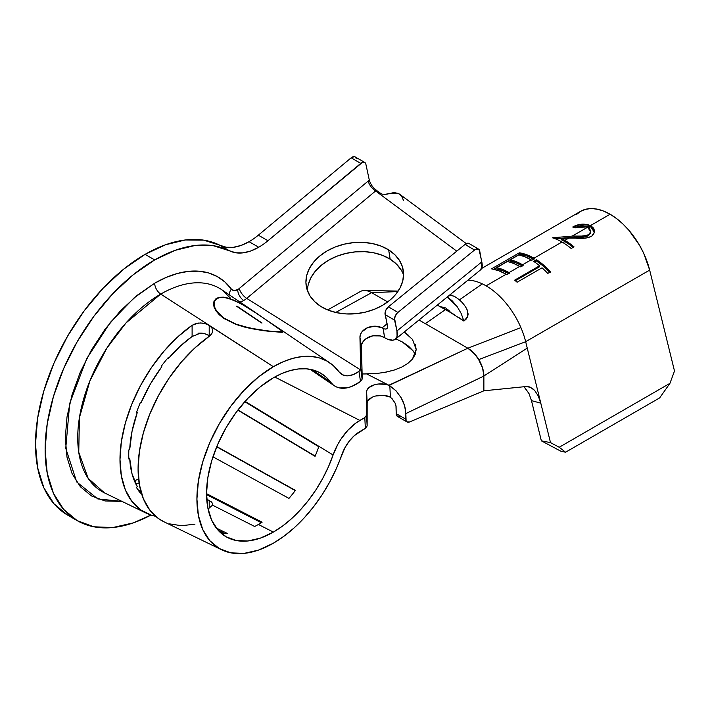 <?xml version="1.0" encoding="UTF-8"?>
<svg xmlns="http://www.w3.org/2000/svg" width="710" height="710" viewBox="0 0 710 710"><rect width="100%" height="100%" fill="white"/><g stroke="black" fill="none" stroke-linecap="round" stroke-linejoin="round"><path stroke-width="1.06" d="M454.941 296.727A22.676 13.091 120 0 0 448.569 295.928A22.676 13.091 -60 0 1 454.941 296.727M466.763 308.939L468.138 314.033L467.633 316.669L466.213 319.056L463.905 321.071L461.136 313.403L457.089 306.498L452.092 300.72L447.282 296.975L457.089 306.498L461.136 313.403L463.852 320.902A28.862 16.658 60 0 1 463.905 321.071L467.633 316.669L467.757 311.291L466.798 309.019C463.985 303.871 460.044 299.78 454.986 296.753L450.238 294.579M533.618 259.23A57.448 33.166 -120 0 0 519.702 254.18L493.636 269.232L519.702 254.18L519.321 252.804A58.957 34.044 60 0 1 533.973 258.192L561.992 242.021A58.957 34.044 -120 0 0 552.451 237.788L572.251 236.093L587.631 227.218C583.469 225.514 579.324 225.753 575.198 227.928A58.957 34.044 -120 0 0 572.739 227.014L581.481 224.218L590.48 225.567L610.094 214.243A58.957 34.044 -120 0 0 580.611 211.323L481.735 268.407M522.214 265.806A57.448 33.166 -120 0 0 510.596 261.182L510.286 259.825A58.957 34.044 60 0 1 522.569 264.777L531.124 259.842A58.957 34.044 -120 0 0 518.832 254.881L510.286 259.825L518.832 254.881L524.912 256.789L531.124 259.842L522.569 264.777A58.957 34.044 60 0 1 523.279 265.194L520.43 266.845A58.957 34.044 -120 0 0 519.72 266.419A58.957 34.044 -120 0 0 507.428 261.466L496.743 267.643A58.957 34.044 60 0 1 509.026 272.596L519.72 266.419L509.026 272.596A58.957 34.044 60 0 1 509.744 273.013L506.887 274.663A58.957 34.044 -120 0 0 506.177 274.238A58.957 34.044 -120 0 0 491.533 268.85L519.321 252.804L491.533 268.85L498.731 270.714L506.177 274.238L486.084 285.837L506.177 274.238A58.957 34.044 -120 0 1 506.887 274.663L509.744 273.013A58.957 34.044 -120 0 0 509.026 272.596L502.813 269.543L496.743 267.643L507.428 261.466L513.508 263.374L519.72 266.419A58.957 34.044 -120 0 1 520.43 266.845L523.279 265.194A58.957 34.044 -120 0 0 522.569 264.777L516.356 261.724L510.286 259.825L510.596 261.182L516.516 263.037L522.569 266.01M508.679 273.625A57.448 33.166 -120 0 0 497.053 269.001L496.743 267.643L497.053 269.001L502.973 270.856L509.026 273.829M372.155 397.254L367.762 400.972L367.177 403.138L367.141 425.973L365.357 428.37L359.872 431.538A28.728 16.587 -60 0 0 341.705 454.986A108.097 62.409 -60 0 1 273.359 543.203L283.893 536.281L294.233 527.796L304.173 517.918L313.527 506.842L322.109 494.772L329.76 481.939L336.336 468.591L344.882 447.815L349.196 441.203L354.325 435.629L365.357 428.37L364.798 417.586L366.582 415.19L366.617 391.742L367.168 389.648L368.774 387.678L374.569 384.749L378.279 384.03L385.849 384.358L389.107 385.388L467.846 348.219L425.317 323.662L445.649 309.471L425.317 323.662L418.989 320.015L467.846 348.219L520.909 327.612A58.957 34.044 -120 0 0 486.084 285.837A58.957 34.044 -120 0 0 482.321 283.858L459.388 299.868L482.321 283.858A58.957 34.044 -120 0 0 467.943 280.166A58.957 34.044 60 0 1 482.321 283.858A58.957 34.044 60 0 1 486.084 285.837A58.957 34.044 60 0 1 520.909 327.612A58.957 34.044 60 0 1 525.666 341.696L649.668 270.102A58.957 34.044 -120 0 0 610.094 214.243L590.48 225.567C584.419 223.304 578.508 223.792 572.739 227.014A58.957 34.044 -120 0 1 575.198 227.928C579.324 225.753 583.469 225.514 587.631 227.218L590.613 231.691L588.235 235.844L585.253 236.927L574.621 237.282C579.742 237.735 584.286 237.255 588.235 235.844L588.395 234.717C584.401 236.119 579.813 236.572 574.647 236.066L574.621 237.282L555.22 238.746L572.251 237.326L570.938 238.09L572.251 237.326L574.621 237.282L574.647 236.066L572.251 236.093L581.889 236.084L587.001 235.365L589.424 233.972L590.551 232.081L589.895 229.046L587.631 227.218L572.251 236.093L552.451 237.788A58.957 34.044 -120 0 1 561.992 242.021A58.957 34.044 -120 0 1 571.177 248.509L574.026 246.858A58.957 34.044 -120 0 0 564.841 240.37A58.957 34.044 -120 0 0 561.175 238.445L561.264 239.731A57.448 33.166 60 0 1 564.841 241.604A57.448 33.166 60 0 1 573.13 247.382A57.448 33.166 -120 0 0 564.841 241.604L563.039 242.642L564.841 241.604A57.448 33.166 -120 0 0 561.264 239.731L561.175 238.445A58.957 34.044 60 0 1 564.841 240.37L568.754 238.116L561.175 238.445L568.754 238.116L564.841 240.37A58.957 34.044 60 0 1 574.026 246.858L571.177 248.509A58.957 34.044 -120 0 0 561.992 242.021L533.973 258.192A58.957 34.044 60 0 1 534.683 258.609L531.834 260.259A58.957 34.044 -120 0 0 531.124 259.842A58.957 34.044 -120 0 1 531.834 260.259L534.683 258.609A58.957 34.044 -120 0 0 533.973 258.192L526.527 254.668L519.321 252.804L519.702 254.18L526.722 255.99L533.973 259.425M581.037 225.611L574.417 227.626M574.39 227.617L590.48 226.801L588.67 227.848L590.48 226.801L581.552 225.54M249.458 308.637L280.894 329.786L282.5 331.756L269.791 331.242L250.142 328.144L236.164 324.186L224.165 318.639L216.603 310.945L214.677 307.235L214.065 303.818L214.739 300.942L216.648 298.795L219.692 297.588L223.774 297.437L228.673 298.386L234.211 300.365L246.361 306.729M282.598 331.446L258.147 314.352L240.175 303.223L228.673 298.386L223.774 297.437L219.692 297.588M213.923 301.297L216.115 298.546L219.204 297.312L223.357 297.162L228.345 298.129L240.024 303.063L257.686 314.042M213.479 303.729L214.171 300.747M279.554 328.845L283.033 332.058L270.128 331.517L250.133 328.419L235.915 324.435L223.863 318.435L219.31 314.787L216.035 310.962L213.612 305.389M401.035 269.773L396.375 264.031L390.18 259.185L388.663 249.902A49.132 35.429 170.7 0 1 403.236 270.253A49.132 35.429 170.7 0 1 376.415 308.433A49.132 35.429 170.7 0 1 320.822 306.427L314.619 301.581L309.968 295.839L307.031 289.414L305.921 282.562L306.693 275.533L309.311 268.611L313.678 262.052L319.624 256.115L326.911 251.02L335.271 246.973L344.385 244.125L353.891 242.58L363.431 242.412L372.643 243.61L381.155 246.139L388.663 249.902L394.858 254.748L399.517 260.49L402.455 266.916L403.564 273.767L402.792 280.796L400.174 287.719L395.807 294.277L389.861 300.215L382.575 305.309L374.214 309.356L365.1 312.205L355.595 313.749L346.054 313.918L336.842 312.719L328.331 310.19L320.822 306.427A49.132 35.429 170.7 0 1 306.25 286.077A49.132 35.429 170.7 0 1 333.07 247.896A49.132 35.429 170.7 0 1 388.663 249.902L390.18 259.185A49.132 35.429 -9.3 0 0 337.543 255.973A49.132 35.429 -9.3 0 0 307.439 290.656M407.939 334.73L404.23 332.031L412.483 339.407L416.193 349.471L412.404 359.162L407.824 363.431L401.7 367.088L394.174 370.07L385.636 372.235L376.336 373.531L362.109 373.948A49.132 26.669 177.2 0 0 366.688 373.921L388.876 385.237L366.688 373.921M402.384 341.989L395.816 338.874L402.384 341.989L413.042 350.811L408.498 346.134L402.384 341.989M415.252 354.397L413.042 350.811M575.544 238.134L568.754 238.116L575.544 238.134C581.525 238.835 586.7 238.303 591.075 236.528L585.803 238.134L575.544 238.134M591.856 236.022L594.527 231.984L591.004 225.86L593.675 228.23L594.598 231.211L593.675 234.185L591.856 236.022M590.48 225.567L591.004 225.86L590.48 225.567M549.788 272.258A57.448 33.166 -120 0 0 536.396 260.916L534.55 261.981L536.396 260.916L536.467 259.718L543.683 265.123L550.596 271.788L547.747 273.439A58.957 34.044 -120 0 0 542.041 267.821L517.093 282.225A58.957 34.044 -120 0 0 514.67 280.157L539.609 265.753A58.957 34.044 -120 0 0 533.609 261.369L536.467 259.718A58.957 34.044 60 0 1 550.596 271.788L547.747 273.439A58.957 34.044 -120 0 0 542.041 267.821L517.093 282.225A58.957 34.044 -120 0 0 514.67 280.157L539.609 265.753A58.957 34.044 -120 0 0 533.609 261.369L536.467 259.718L536.396 260.916L543.434 266.179L550.17 272.675M384.58 337.685L380.338 335.919L372.794 335.821L365.934 338.759L363.467 341.102L361.94 343.791L361.452 346.613L362.109 379.184L360.68 368.188L359.943 337.321L360.423 334.508L361.949 331.81L367.611 327.656L375.12 326.183L382.104 327.842L387.11 323.769L382.104 327.842L383.134 328.393L384.651 337.729L383.613 337.135A13.605 9.807 -9.3 0 0 369.129 336.948A13.605 9.807 -9.3 0 0 361.452 346.613L362.215 378.288L360.68 368.188L359.943 337.321L361.452 346.613L359.943 337.321A13.605 9.807 170.7 0 1 367.611 327.656A13.605 9.807 170.7 0 1 382.104 327.842L383.134 328.393L384.58 337.685M229.365 294.881A9.07 7.18 143.5 0 1 231.398 289.112A10.375 5.991 120 0 0 237.69 289.6A9.07 5.236 -120 0 0 243.734 300.481A19.436 11.218 -60 0 1 239.962 302.043A19.436 11.218 120 0 0 243.734 300.481A19.436 11.218 120 0 0 246.707 298.386L360.343 369.733L360.68 368.188L358.976 371.374A28.728 16.587 -60 0 1 341.412 374.143A28.728 16.587 -60 0 1 338.927 371.738L333.336 365.614L326.751 360.964L319.278 357.884L311.042 356.402L302.176 356.562L292.839 358.355L283.183 361.745L273.359 366.688L209.21 325.34L211.837 327.834L212.76 330.727L211.837 333.682L209.21 336.318A112.677 65.054 120 0 0 142.089 437.75A112.677 65.054 120 0 0 163.797 521.699L221.582 549.771A108.097 62.409 -60 0 1 202.146 463.976A108.097 62.409 -60 0 1 273.359 366.688A108.097 62.409 -60 0 1 329.582 362.703A108.097 62.409 -60 0 1 338.927 371.738L342.646 374.853L347.501 375.847L353.101 374.658L358.976 371.374L360.502 381.465L358.976 371.374L360.343 369.733L246.707 298.386A19.436 11.218 -60 0 1 243.734 300.481A9.07 5.236 60 0 1 237.69 289.6L234.078 290.585L231.398 289.112A9.07 7.18 -36.5 0 0 229.365 294.881M221.547 289.582A117.381 67.769 120 0 0 160.735 294.082A9.07 5.236 60 0 1 154.691 283.201A126.442 72.997 -60 0 1 231.398 289.112L224.857 281.941L217.154 276.51L208.412 272.897L198.773 271.176L188.416 271.362L177.491 273.457L166.184 277.424L154.691 283.201A9.07 5.236 -120 0 0 160.735 294.082L126.007 322.926L106.775 348.246L89.859 380.968L79.405 417.746L78.757 452.297L88.146 478.327L104.512 492.9A117.381 67.769 120 0 1 83.407 399.73A117.381 67.769 120 0 1 160.735 294.082L209.21 325.34L160.735 294.082A117.381 67.769 120 0 1 221.795 289.751L257.544 313.944M122.022 501.402L97.811 498.926L76.715 481.966L65.755 448.303L69.704 403.457L86.753 358.559L110.245 322.517L133.977 297.969L154.691 283.201L137.252 295.253L120.478 310.811L105.027 329.28L91.475 349.941L80.354 372.005L72.092 394.618L67.006 416.93L65.284 438.061L67.006 457.204L72.092 473.641L80.354 486.714L91.475 495.944L105.027 500.958L122.022 501.402M466.275 243.619L399.801 194.309L398.31 193.422L388.707 193.67L384.474 194.442M381.616 193.99L376.282 190.395L246.707 298.386A9.07 3.976 50.2 0 1 239.279 288.482A10.375 5.991 -60 0 1 237.69 289.6A10.375 5.991 120 0 0 239.279 288.482A9.07 3.976 -129.8 0 0 246.707 298.386L375.608 190.963L456.761 251.162L375.608 190.963A9.07 3.976 50.2 0 1 368.179 181.059L239.279 288.482L368.179 181.059A9.07 3.976 -129.8 0 0 375.608 190.963L376.22 190.351M77.212 520.643L93.818 526.784L112.766 527.548L133.32 522.879L150.955 515.052A154.957 89.469 -60 0 1 77.212 520.643L63.589 509.336L53.463 493.308L47.224 473.171L45.12 449.705L47.224 423.799L53.463 396.464L63.589 368.747L77.212 341.705L93.818 316.385L112.766 293.754L133.32 274.69L154.691 259.913L175.157 250.328L194.904 245.527L213.24 245.687L229.508 250.799L219.887 245.252A154.957 89.469 120 0 0 145.071 254.358L154.691 259.913A154.957 89.469 -60 0 1 229.508 250.799L235.853 252.795L243.006 252.858L250.71 250.985L258.697 247.249A60.474 34.914 -60 0 1 229.508 250.799L219.887 245.252A60.474 34.914 120 0 0 249.077 241.693L258.697 247.249A60.474 34.914 120 0 0 267.954 240.734L360.778 163.38L351.148 157.824L258.333 235.179A60.474 34.914 -60 0 1 249.077 241.693L241.089 245.429L233.386 247.302L226.233 247.24L203.61 240.131L185.283 239.971L165.536 244.773L145.071 254.358A154.957 89.469 120 0 0 43.842 390.917A154.957 89.469 120 0 0 67.592 515.087L77.212 520.643A154.957 89.469 -60 0 1 53.463 396.464A154.957 89.469 -60 0 1 154.691 259.913L145.071 254.358L123.7 269.134L103.145 288.198L84.197 310.829L67.592 336.149L53.969 363.192L43.842 390.917L37.603 418.252L35.5 444.149L37.603 467.615L43.842 487.752L53.969 503.78L67.592 515.087M164.046 521.814L158.481 518.548L149.783 510.091L143.358 498.722L139.417 484.823L138.086 468.857L139.417 451.356L143.358 432.905L149.783 414.116L158.481 395.621L169.149 378.031L181.44 361.94L194.948 347.882L209.21 336.318L211.837 333.682L212.76 330.727L211.837 327.834L209.21 325.34L209.21 335.457L209.814 335.874L204.063 333.425L198.063 333.212L198.134 334.197L198.063 333.212L201.072 333.07L204.063 333.425L209.21 335.457L209.21 325.34L205.279 323.6L200.655 322.926L196.031 323.494L192.108 325.286L192.108 336.469L198.134 334.197L192.108 336.469L180.029 346.382L168.572 358.31L168.181 357.645A101.699 58.717 -60 0 0 161.339 366.165L161.809 366.724L150.422 383.968L141.175 402.464L140.456 402.33A101.699 58.717 -60 0 0 136.506 412.519L137.27 412.519L136.631 412.173L137.27 412.519L132.033 431.369L129.717 449.43L128.856 449.874A101.699 58.717 -60 0 0 128.856 458.997L129.717 458.447L128.821 457.985L129.717 458.447L132.033 473.836L137.27 486.634L136.506 487.522A101.699 58.717 -60 0 0 140.456 493.148L141.121 492.252L140.456 493.148A101.699 58.717 -60 0 1 136.506 487.522L137.27 486.634A100.483 58.016 -60 0 1 129.717 458.447L128.856 458.997A101.699 58.717 -60 0 1 128.856 449.874L129.717 449.43A100.483 58.016 -60 0 1 137.27 412.519L136.506 412.519A101.699 58.717 -60 0 1 140.456 402.33L141.175 402.464A100.483 58.016 -60 0 1 161.809 366.724L161.339 366.165A101.699 58.717 -60 0 1 168.181 357.645L168.572 358.31A100.483 58.016 -60 0 1 192.108 336.469L192.108 325.286L177.651 336.984L163.957 351.219L151.487 367.514L140.669 385.335L131.856 404.079L125.333 423.116L121.339 441.815L119.99 459.556L121.339 475.735L125.333 489.82L131.856 501.34L140.669 509.895L151.487 515.22L155.552 516.259A114.088 65.87 -60 0 1 146.02 513.064A114.088 65.87 -60 0 1 124.055 427.997A114.088 65.87 -60 0 1 192.108 325.286L198.285 323.05L203.016 323.121L207.373 324.355L273.359 366.688L258.44 376.992L244.107 390.296L230.892 406.084L219.31 423.746L209.805 442.605L202.74 461.944L198.392 481.007L196.918 499.077L198.392 515.451L202.74 529.491L209.805 540.674L219.31 548.564L230.892 552.85L244.107 553.374L258.44 550.117L273.359 543.203A108.097 62.409 -60 0 1 221.582 549.771M207.977 508.608A99.072 57.199 120 0 0 209.21 508.085L212.503 505.138L254.668 526.492A95.726 55.265 120 0 0 258.387 524.468L273.359 532.101L260.321 538.144L247.79 540.984L236.235 540.523L226.108 536.778L217.801 529.882L211.624 520.11L207.826 507.836L206.539 493.521L207.826 477.732L211.624 461.065L217.801 444.158L226.108 427.668L236.235 412.235L247.79 398.434L260.321 386.808L273.359 377.8A94.492 54.555 -60 0 1 322.509 374.312A94.492 54.555 -60 0 1 330.674 382.211L312.196 369.75L330.674 382.211L333.194 384.891L336.203 386.826L339.646 387.953L347.518 387.758L351.778 386.426L360.502 381.465A42.334 24.442 -60 0 1 334.33 385.752A42.334 24.442 -60 0 1 330.674 382.211L325.783 376.859L320.024 372.794L313.492 370.096L306.294 368.809L298.555 368.952L290.39 370.514L281.941 373.478L273.359 377.8A94.492 54.555 -60 0 0 211.11 462.84A94.492 54.555 -60 0 0 228.096 537.834L227.954 537.763M209.21 508.085L209.21 500.372L206.743 499.423L209.21 500.372L209.21 508.085L212.503 505.138L254.668 526.492A95.726 55.265 -60 0 0 258.387 524.468A95.726 55.265 120 0 0 262.105 522.196A95.726 55.265 -60 0 1 258.387 524.468L273.359 532.101L282.571 526.039L291.606 518.628L300.294 509.993L308.468 500.31L315.977 489.758L322.659 478.54L328.411 466.869L333.105 454.977A42.334 24.442 -60 0 1 359.872 420.426L274.743 377.01L359.872 420.426L364.798 417.586L355.745 423.142L347.802 430.331L340.782 439.392L337.783 444.424L333.105 454.977L245.083 401.363L333.105 454.977A94.492 54.555 -60 0 1 273.359 532.101A94.492 54.555 -60 0 1 228.096 537.834M227.821 533.689L216.328 528.071L227.821 533.689A95.726 55.265 -60 0 1 221.378 533.112A95.726 55.265 120 0 0 227.821 533.689M220.57 532.722L221.378 533.112L220.57 532.722M448.471 310.022L446.43 309.897L448.471 310.022M440.164 306.569L445.694 307.962L450.522 312.231L445.694 307.962L440.164 306.569M359.81 291.845A22.676 13.091 60 0 1 364.736 290.488A22.676 13.091 60 0 1 371.632 292.671L397.848 291.57L371.632 292.671L387.678 301.936L371.632 292.671L335.697 312.462L371.632 292.671A22.676 13.091 -120 0 0 360.334 291.526M459.317 317.823L463.852 320.902A28.862 16.658 60 0 1 463.905 321.071L445.649 309.471L437.28 305.123L454.764 314.832M318.781 446.741L244.781 401.709L318.781 446.741A95.726 55.265 -60 0 1 315.062 456.326A95.726 55.265 120 0 0 318.781 446.741M237.814 410.14L315.062 456.326L237.814 410.14M295.404 490.379L216.781 446.572L295.404 490.379A95.726 55.265 -60 0 1 288.961 498.393A95.726 55.265 120 0 0 295.404 490.379M212.956 456.823L288.961 498.393L212.956 456.823M262.105 522.196L206.539 493.663L262.105 522.196M135.672 483.661A103.829 59.942 120 0 0 139.116 482.978M140.811 491.134L137.864 489.687L140.811 491.134M141.095 492.154L138.805 491.036L141.095 492.154M219.204 297.312L223.357 297.162L233.972 300.152L246.263 306.631L257.197 313.714M245.314 327.301L235.915 324.435L223.863 318.435L219.31 314.787L216.035 310.962L214.083 307.181L213.479 303.694M218.112 530.237L224.919 533.565L218.112 530.237M209.21 500.372L212.263 503.053L212.734 505.245L212.263 503.053L211.056 501.597M206.548 494.604L261.289 522.72L206.548 494.604M375.581 396.02L383.435 395.337L390.393 397.121A13.605 7.384 -2.8 0 0 375.581 396.02A13.605 7.384 -2.8 0 0 367.177 403.138L366.617 391.742A13.605 7.384 177.2 0 1 374.569 384.749A13.605 7.384 177.2 0 1 389.107 385.388L389.834 385.761L390.385 397.121L389.834 385.761L395.985 390.748L401.168 397.769L403.156 401.745L404.629 405.792L405.836 413.584L483.874 376.052L483.874 390.802L525.968 386.542L483.874 390.802L483.874 376.052L405.836 413.584L406.111 420.781L406.892 421.846L409.537 421.962L483.874 390.802L409.537 421.962A6.044 3.488 -60 0 1 407.096 421.98A6.044 3.488 -60 0 1 405.836 419.211L396.215 413.655L396.082 406.386L395.062 403.04L392 398.55L389.435 396.633M385.219 329.058L386.755 328.721L387.536 327.434L385.068 312.648L385.681 310.51L388.397 306.818L465.05 244.409L388.397 306.818L397.893 312.444L474.546 250.035L465.05 244.409L468.316 243.237L469.541 243.876M403.52 200.513L401.638 196.164L398.31 193.422L393.855 192.561L386.746 194.22L382.264 194.185L380.045 193.182L373.939 188.265M356.251 158.632L355.577 157.256L354.379 156.626L351.148 157.824L258.333 235.179L267.954 240.734L362.437 162.377L365.197 162.812L365.872 164.188L369.315 180.145L368.179 181.059L369.315 180.145L370.23 182.763M403.564 274.965A49.132 35.429 -9.3 0 0 390.18 259.185L382.672 255.431L374.152 252.902L364.949 251.695L355.408 251.873L345.903 253.417L336.788 256.266L328.428 260.313L321.133 265.398L315.196 271.335L310.829 277.894L308.211 284.817M361.425 380.578L362.109 379.184M364.718 162.43L355.098 156.874A6.044 3.488 120 0 0 351.148 157.824L360.778 163.38A6.044 3.488 -60 0 1 364.718 162.43A6.044 3.488 -60 0 1 365.872 164.188L369.324 180.189M258.697 247.249L249.077 241.693A60.474 34.914 120 0 0 258.333 235.179L267.954 240.734A60.474 34.914 -60 0 1 258.697 247.249M374.374 188.709L371.836 185.594M371.916 185.718L370.274 182.852M383.134 328.393A9.07 3.914 50.9 0 0 386.852 328.65A9.07 3.914 50.9 0 0 387.456 325.366L385.104 314.557L394.591 320.183L396.943 330.975L397.076 336.425L394.795 339.62L392.834 340.205L387.669 339.238L384.651 337.729A22.676 9.789 50.9 0 0 395.434 339.185L480.306 270.093A22.676 9.789 -129.1 0 0 481.815 261.883L479.028 249.503L476.233 249.05L474.546 250.035L397.893 312.444L396.34 314.086L394.556 318.275L396.943 330.975L481.815 261.883L396.943 330.975A22.676 9.789 50.9 0 1 395.434 339.185M480.413 270.013L481.407 268.966L481.815 261.883A22.676 9.789 50.9 0 1 480.244 270.146M480.439 269.986L482.409 265.886L479.711 250.887A6.044 3.541 -59.3 0 0 478.567 249.13A6.044 3.541 -59.3 0 0 474.546 250.035L465.05 244.409A6.044 3.541 120.7 0 1 469.07 243.503L478.567 249.13M385.104 314.557L394.591 320.183A6.044 3.541 -59.3 0 1 397.893 312.444L388.397 306.818A6.044 3.541 120.7 0 0 385.104 314.557M475.141 354.467L467.846 348.219L388.876 385.237L395.985 390.748L401.168 397.769L404.629 405.792L405.534 409.794L405.836 419.211L396.215 413.655L395.967 405.747L395.026 402.961L391.565 398.132M415.27 344.368L416.193 349.471L415.226 354.45L412.404 359.162L407.824 363.431L401.7 367.088M399.916 416.406L398.461 416.699M397.272 416.291L396.215 413.655A6.044 3.488 120 0 0 397.467 416.424L407.096 421.98M366.617 391.742L367.141 425.973L366.617 391.742M367.141 425.973L366.582 415.19L364.798 417.586L365.357 428.37L367.141 425.973M532.624 388.592L534.657 390.464L538.224 395.896L540.789 403.156L527.246 348.131L483.874 375.989L527.246 348.131L525.666 341.696L478.815 359.562L525.666 341.696A58.957 34.044 -120 0 0 520.909 327.612L467.846 348.219A22.676 13.091 60 0 1 478.815 359.562A22.676 13.091 60 0 1 483.874 375.989L482.658 368.233L479.188 360.219L473.987 353.181L467.846 348.219L473.739 352.923L478.815 359.562L482.56 367.869L483.874 376.052L483.528 371.978M482.658 368.233L478.141 358.497M529.057 386.79L525.968 386.542L530.459 387.287L534.657 390.464M531.471 400.635L541.357 440.83L561.033 451.311L565.595 452.208L559.214 447.256L550.498 442.614L540.789 403.156L531.471 400.635L541.357 440.83L550.498 442.614L540.789 403.156L531.471 400.635L529.03 393.633L523.714 386.355M565.595 452.208L659.67 397.893L565.595 452.208L559.214 447.256L669.947 383.329L659.67 397.893L669.947 383.329L559.214 447.256L550.498 442.614L541.357 440.83L561.033 451.311L565.595 452.208M538.224 395.896L540.789 403.156L525.666 341.696L649.668 270.102L674.5 371.019L669.947 383.329L674.5 371.019L649.668 270.102L643.721 253.337L639.47 245.19L628.945 230.333L622.918 223.987L616.582 218.582L610.094 214.243L603.598 211.083L597.27 209.175L591.244 208.562L585.679 209.264L580.718 211.269L576.467 214.509M529.03 393.633L524.14 386.728M529.101 386.808L530.459 387.287M394.174 370.07L383.906 372.546M216.683 446.812L295.245 490.583L216.683 446.812M315.16 456.086L237.974 409.936L315.16 456.086M194.948 524.175L181.44 525.711L169.149 523.811M281.808 332.36L264.049 330.771L250.133 328.419M279.527 328.828L282.873 331.348M213.479 304.111L214.739 300.942L214.065 303.818L214.677 307.235L216.603 310.945L219.825 314.69L224.307 318.275L236.164 324.186L243.06 326.414L257.18 329.493L274.841 331.756L282.5 331.756M216.648 298.795L214.739 300.942M236.572 306.205A114.443 66.074 -60 0 1 237.122 306.25L262.034 322.997A112.331 64.85 120 0 0 261.475 322.943L236.572 306.205A114.443 66.074 -60 0 1 237.122 306.25L262.034 322.997A112.331 64.85 120 0 0 261.475 322.943L236.572 306.205M594.43 232.33L593.578 229.401L590.48 226.801L590.995 227.085L591.004 225.86L590.995 227.085L594.43 232.463M590.409 233.226L588.235 235.844L590.613 231.691M539.396 266.836L539.609 265.753L539.396 266.836L515.353 280.716L539.396 266.836M282.58 331.641L282.323 332.307M230.519 298.209L221.795 289.751M134.332 480.688L138.619 479.179M146.02 513.064L104.512 492.9M329.582 362.703L279.997 329.138M309.986 369.28L334.286 385.716M327.692 309.933L360.361 291.508M364.727 290.488L398.186 291.073M447.806 310.661L449.199 310.731"/></g></svg>
